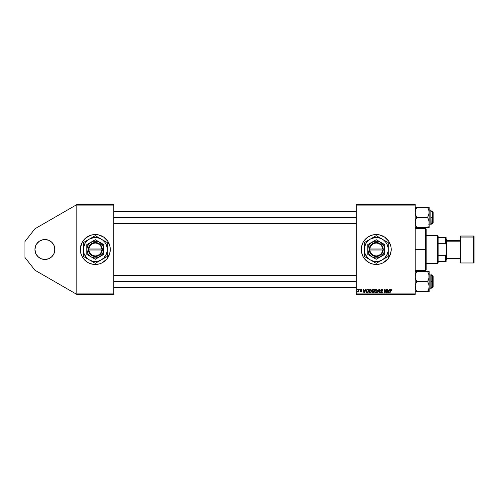 <?xml version="1.0" encoding="UTF-8"?>
<svg xmlns="http://www.w3.org/2000/svg" width="499" height="499" viewBox="0 0 499 499"><rect width="100%" height="100%" fill="white"/><g stroke="black" fill="none" stroke-linecap="round" stroke-linejoin="round"><path stroke-width="0.75" d="M46.856 259.287L44.91 259.48A9.98 9.98 0 0 1 34.93 249.5A9.98 9.98 0 0 1 44.91 239.52L48.727 240.281L51.965 242.445L54.129 245.683L54.89 249.5L54.129 253.317L51.965 256.555L48.727 258.719L44.91 259.48L41.093 258.719L37.855 256.555L35.691 253.317L34.93 249.5L35.691 245.683L36.614 243.955L39.365 241.204L42.964 239.713L46.856 239.713M376.246 234.53A14.97 14.97 0 0 0 371.911 235.172L376.246 234.53L379.165 234.817L384.561 237.05L388.696 241.185L390.929 246.581L391.216 249.5L390.574 253.848L387.817 259L383.301 262.705L380.594 263.828L376.246 264.47A14.97 14.97 0 0 1 361.276 249.5A14.97 14.97 0 0 1 376.246 234.53A14.97 14.97 0 0 1 391.216 249.5A14.97 14.97 0 0 1 376.246 264.47L371.898 263.828L369.191 262.705L364.675 259A14.97 14.97 0 0 0 376.246 264.47M371.892 235.179A14.97 14.97 0 0 0 364.675 240L367.931 237.05L371.898 235.172M364.669 240.007A14.97 14.97 0 0 0 361.563 246.568L363.041 242.445L364.675 240M361.563 246.593A14.97 14.97 0 0 0 361.563 252.407M364.675 259L363.041 256.555L361.563 252.419A14.97 14.97 0 0 0 364.669 258.993M92.39 234.817A14.97 14.97 0 0 0 90.974 235.172L95.309 234.53L98.228 234.817L103.624 237.05L107.759 241.185L109.992 246.581L110.279 249.5L109.637 253.848L106.88 259L102.364 262.705L99.657 263.828L95.309 264.47A14.97 14.97 0 0 1 80.339 249.5A14.97 14.97 0 0 1 95.309 234.53L96.775 234.605M90.955 235.179A14.97 14.97 0 0 0 84.736 238.902M84.711 238.927A14.97 14.97 0 0 0 81.48 243.762L82.859 241.185L85.809 237.929L90.961 235.172M81.474 243.78A14.97 14.97 0 0 0 81.474 255.22M89.583 263.329L90.961 263.828A14.97 14.97 0 0 0 92.39 264.183L88.254 262.705L85.809 261.071L82.859 257.815L81.48 255.226A14.97 14.97 0 0 0 84.711 260.073M84.736 260.098A14.97 14.97 0 0 0 90.955 263.821M356.286 204.59L415.168 204.59L415.168 205.089L356.286 205.089L356.286 293.911L415.168 293.911L415.168 204.59L356.286 204.59L356.286 205.089L356.286 204.59M365.555 289.42L365.131 290.374L365.948 289.42L364.326 292.913L363.883 292.913L363.403 289.42L363.771 289.42L363.89 290.374L365.131 290.374L363.89 290.374L363.771 289.42L363.403 289.42L363.883 292.913L364.326 292.913L365.948 289.42L365.555 289.42L365.948 289.42L364.326 292.913L363.883 292.913L363.403 289.42L363.771 289.42M371.98 292.065L372.466 291.21L372.029 290.505L372.31 289.751L374.431 289.42L373.838 292.913L372.092 292.545L372.466 291.21L372.029 290.505L372.466 291.21L371.98 292.065L372.466 292.857L373.838 292.913L374.431 289.42L373.034 289.42L374.431 289.42L373.838 292.913L372.466 292.857L371.98 292.065L372.416 291.185M391.665 290.225L391.104 289.383L391.64 290.462L391.272 290.512L391.085 289.813L390.567 290.006L390.037 292.913L389.669 292.913L390.337 289.682L390.954 289.376L390.099 290.356L389.669 292.913L390.037 292.913L390.929 289.782L391.272 290.512L391.671 290.144L391.272 290.512L390.873 289.788L390.455 290.443L390.037 292.913L389.669 292.913L390.118 290.262M384.841 290.867L384.486 292.913L384.118 292.913L384.71 289.42L385.091 289.42L386.101 292.377L386.582 289.42L386.95 289.42L386.357 292.913L385.97 292.913L384.972 289.95L384.486 292.913L384.118 292.913L384.71 289.42L385.091 289.42L386.101 292.377L386.214 291.553L386.101 292.377L385.091 289.42L384.71 289.42L384.118 292.913L384.486 292.913L384.972 289.95L385.97 292.913L386.357 292.913L386.95 289.42L386.582 289.42L386.95 289.42L386.357 292.913L385.97 292.913M380.643 290.399L380.968 289.651L381.86 289.376L382.577 289.688L382.827 290.555L382.084 289.85L381.136 290.013L381.105 290.674L382.459 292.034L382.034 292.832L381.28 292.944L380.463 291.871L381.498 292.551L382.091 291.965L380.643 290.399L382.097 292.052L381.498 292.551L380.463 291.871L381.486 292.957L382.459 292.034L381.011 290.368L381.716 289.782L382.827 290.555L381.741 289.376L380.668 290.187M377.774 292.913L377.381 292.913L378.909 289.42L379.371 289.42L379.907 292.913L379.539 292.913L379.084 289.919L377.774 292.913L377.381 292.913L377.774 292.913L379.084 289.919L379.539 292.913L379.907 292.913L379.371 289.42L378.909 289.42L379.371 289.42L379.907 292.913L379.539 292.913M376.134 289.376L374.618 291.229L375.473 289.576L376.271 289.383L377.044 289.863L377.232 291.703L375.897 292.957L374.886 292.451L374.612 291.404L375.822 292.957L376.857 292.433L377.338 290.886L376.202 289.376M361.563 252.419L361.563 246.581M389.463 289.42L389.033 290.374L389.856 289.42L388.234 292.913L387.792 292.913L387.311 289.42L387.679 289.42L387.792 290.374L389.033 290.374L387.792 290.374L387.679 289.42L387.311 289.42L387.792 292.913L388.234 292.913L389.856 289.42L389.463 289.42L389.856 289.42L388.234 292.913L387.792 292.913L387.311 289.42L387.679 289.42M370.239 289.376L368.805 291.404L369.279 289.925L370.239 289.376L371.237 289.863L371.524 291.092L371.05 292.433L370.09 292.957L369.079 292.451L368.805 291.404L370.015 292.957L371.05 292.433L371.53 290.886L370.395 289.376M367.096 289.482L368.624 289.42L368.037 292.913L366.715 292.869L366.104 292.314L366.204 290.324L367.027 289.501L365.948 291.485L366.715 292.869L368.037 292.913L368.624 289.42L367.588 289.42L368.624 289.42L368.037 292.913L367.164 292.913M361.594 290.324L361.07 289.694L360.596 290.081L361.638 291.285L360.877 292.009L360.053 291.235L360.896 291.69L361.276 291.341L360.234 290.112L361.089 289.376L361.588 289.495L361.956 290.281L361.145 289.694L360.596 290.038L361.594 291.029L361.301 291.903L360.184 291.69L360.053 291.235L360.796 291.684L361.276 291.372L360.247 289.95L361.089 289.376L360.234 290.112L361.276 291.341L360.896 291.69L360.053 291.235L360.877 292.009L361.638 291.285L360.596 290.081L361.07 289.694L361.594 290.268M359.423 289.919L359.873 289.42L359.423 289.919M356.972 289.919L357.421 289.42L356.972 289.919M358.17 290.88L358.457 289.42L358.825 289.42L358.394 291.959L358.026 291.959L358.12 291.435L357.284 291.915L358.27 290.437L357.284 291.915L358.12 291.435L358.026 291.959L358.394 291.959L358.825 289.42L358.457 289.42L358.825 289.42L358.394 291.959L358.026 291.959M356.286 294.41L415.168 294.41L415.168 205.089L356.286 205.089L356.286 294.41L356.286 293.911L415.168 293.911L415.168 294.41L356.286 294.41M95.309 234.53A14.97 14.97 0 0 1 110.279 249.5A14.97 14.97 0 0 1 95.309 264.47L92.39 264.183M76.846 204.59L113.772 204.59L113.772 205.089L76.846 205.089L76.846 293.911L113.772 293.911L113.772 204.59L76.846 204.59L34.93 228.792L76.846 204.59L76.846 205.089L76.846 204.59M95.309 264.47L93.843 264.395M80.981 253.848L81.48 255.226L80.626 252.419L80.414 248.034L82.104 242.445M76.846 294.41L113.772 294.41L113.772 205.089L76.846 205.089L76.846 294.41L76.846 293.911L113.772 293.911L113.772 294.41L76.846 294.41L34.93 270.209L24.95 257.484L24.95 241.516L34.93 228.792L24.95 241.516L24.95 257.484L34.93 270.209L76.846 294.41M98.228 264.183A14.97 14.97 0 0 0 99.644 263.828M99.663 263.821A14.97 14.97 0 0 0 105.882 260.098M105.907 260.073A14.97 14.97 0 0 0 109.138 255.239L108.514 256.555M109.144 255.22A14.97 14.97 0 0 0 109.144 243.78M109.637 245.152L109.138 243.774A14.97 14.97 0 0 0 105.907 238.927M105.882 238.902A14.97 14.97 0 0 0 99.663 235.179M101.035 235.671L99.657 235.172A14.97 14.97 0 0 0 98.228 234.817M104.809 261.071L105.139 260.79M110.204 250.966L110.279 249.5M85.809 237.929L85.479 238.21M80.414 248.034L80.339 249.5M379.165 264.183A14.97 14.97 0 0 0 380.587 263.828M380.6 263.821A14.97 14.97 0 0 0 380.6 235.179M380.587 235.172A14.97 14.97 0 0 0 379.165 234.817M381.972 235.671L381.529 235.491M370.52 263.329L370.838 263.46M377.175 290.1L377.319 290.618M377.232 291.703L377.026 292.189M376.857 292.433L375.897 292.957M374.612 291.404L374.662 290.886M374.755 290.543L375.086 289.925M376.246 292.439L376.951 291.216M376.926 291.385L376.046 292.52M376.414 292.32L375.834 292.551L374.974 291.441L375.635 292.526L376.676 292.021M375.31 290.268L374.974 291.441L376.109 289.782L375.51 290.038M376.402 289.844L376.97 290.867L376.408 289.844M375.042 290.892L375.005 291.753M375.597 289.963L375.123 290.63M379.203 290.83L379.084 289.919L378.847 290.487M378.909 289.42L377.381 292.913L378.909 289.42M382.827 290.555L382.459 290.599M382.465 290.487L382.315 290.006M382.365 290.087L381.592 289.788M381.654 289.788L381.011 290.368L381.835 291.135M381.068 290.119L381.716 289.782L381.011 290.368L381.61 291.017M382.446 292.221L382.315 292.57M380.749 292.676L380.481 292.152M380.463 291.946L380.831 291.834M380.824 291.915L381.548 292.551M381.429 292.545L382.097 292.052L381.336 291.379L382.097 292.052L381.96 291.74L381.498 292.551M380.749 292.682L381.086 292.894M385.496 291.597L385.284 291.011M386.033 292.127L386.214 291.553M390.929 289.782L391.272 290.512L390.929 289.782L390.455 290.443M388.066 292.533L387.848 290.78L388.066 292.533L388.833 290.78L388.066 292.533L387.973 291.659L388.066 292.533L388.353 291.815M387.848 290.78L388.833 290.78L387.848 290.78M372.946 292.913L372.466 292.857M373.034 289.42L372.029 290.505M372.672 289.956L373.994 289.825L373.795 291.011L373.027 291.011L372.441 290.25M373.314 289.825L372.416 290.312L372.572 290.923L373.795 291.011L373.994 289.825L372.959 289.844L372.391 290.518L373.027 291.011M372.553 292.458L372.348 292.046L373.545 292.508L372.348 292.046L372.921 292.508L372.348 292.046L372.547 291.559L372.51 292.426M372.578 291.535L373.133 291.416L372.373 291.846M372.828 291.441L373.726 291.416L373.545 292.508L373.726 291.416L372.547 291.559M369.946 292.957L370.95 292.545M368.805 291.404L368.855 290.886M370.439 292.439L371.144 291.216M371.119 291.385L370.239 292.52M370.614 292.314L370.027 292.551L369.166 291.441L369.834 292.526L370.869 292.021M369.503 290.268L369.166 291.441L370.302 289.782L369.703 290.038M370.601 289.844L371.162 290.867L370.233 289.788M369.173 291.304L369.198 291.753M369.79 289.963L369.316 290.63M364.158 292.533L363.939 290.78L364.158 292.533L364.931 290.78L364.158 292.533L364.064 291.659L364.158 292.533L364.445 291.815M363.939 290.78L364.931 290.78L363.939 290.78M366.054 290.717L366.434 289.95M367.027 289.501L367.588 289.42M367.208 292.508L367.738 292.508L366.753 292.445L367.208 292.508L366.31 291.503L366.547 290.468L366.31 291.503L366.859 292.476M366.391 292.046L366.628 292.377M367.451 289.844L366.877 290.05M367.588 289.832L368.187 289.825L367.738 292.508L368.187 289.825L367.545 289.832M366.322 291.235L366.31 291.503C366.291 290.474 366.759 289.919 367.719 289.825M361.145 289.694L360.596 290.081L361.638 291.285L360.952 292.002M361.07 289.694L360.671 290.306L361.638 291.285L360.671 290.306M360.415 291.191L360.896 291.69L360.415 291.191L360.896 291.69L360.415 291.191L360.896 291.69L361.276 291.341L360.234 290.112L361.008 289.376M360.846 291.684L361.239 291.135L360.234 290.031M360.896 291.69L361.276 291.341M361.239 291.135L360.234 290.112M360.939 290.905L360.415 290.574M361.956 290.237L361.089 289.376M358.12 291.435L357.534 292.009L358.12 291.435L357.534 292.009L357.427 291.516M358.457 289.42L358.27 290.437M376.951 291.21L376.963 290.674M387.973 291.659L388.047 292.314M371.144 291.21L370.67 289.882M364.064 291.659L364.12 292.096M366.31 291.503L366.353 291.915M109.637 253.848L109.138 255.226M80.981 245.152L81.48 243.774M50.455 241.204L51.965 242.445M54.697 247.554L54.697 251.446M50.455 257.796L48.727 258.719M42.964 239.713L44.91 239.52A9.98 9.98 0 0 1 54.89 249.5A9.98 9.98 0 0 1 44.91 259.48L42.964 259.287M39.365 241.204L41.093 240.281M425.647 249.5L426.146 249.5L426.146 229.041L426.146 269.959L426.146 249.5L425.647 249.5L425.647 228.542L425.647 249.5L415.168 249.5L425.647 249.5L425.647 270.458L425.647 249.5M432.633 217.414L433.132 217.414L433.132 211.925L433.132 222.903L433.132 217.414L432.633 217.414L432.633 211.426L432.633 217.414L431.136 217.414L432.633 217.414L432.633 223.402L432.633 217.414M113.772 217.414L356.286 217.414L113.772 217.414M416.621 227.282L427.587 227.457L415.168 227.457L416.721 227.457L415.598 225.018L415.168 222.435L415.605 219.847L416.721 217.414L415.28 213.715L415.28 211.096L416.721 207.372L415.168 208.719L416.721 207.372L415.168 207.372M429.028 223.758L428.915 224.282M427.874 226.939L428.211 226.259L427.587 227.457L428.211 226.259L427.587 227.457L429.14 227.457L428.71 227.457L429.14 227.457L429.14 212.393L428.71 214.969L427.587 217.414L428.71 219.853L429.14 222.435L429.14 207.372L428.71 207.372L429.14 207.372L429.028 213.691L427.587 217.414L416.721 217.414L427.587 217.414L429.028 221.132L429.14 227.457L428.211 227.457L429.028 227.457M429.14 224.899L430.837 224.899L430.837 210.934L429.14 210.934L430.837 210.934L430.837 209.929L431.136 224.587M415.28 227.457L415.605 227.457L415.28 227.457M427.886 207.915L427.587 207.372L428.211 207.372L427.587 207.372L428.211 208.57L427.587 207.372L428.703 207.372L416.721 207.372L427.587 207.372L428.703 209.798L429.14 212.393L429.028 211.089M415.542 224.824L415.28 221.126L416.721 217.414L415.605 214.988L415.168 212.393L415.598 209.817L416.721 207.372L416.097 207.372M416.434 207.89L415.28 211.089M431.136 223.639L430.837 210.934L430.837 223.895M428.254 208.663L428.71 209.817M428.167 226.353L427.587 227.457L428.211 227.457M428.878 210.385L428.703 209.805M416.434 226.939L415.424 224.407M415.823 225.629L415.605 225.03M416.097 208.563L416.528 207.715M415.605 273.97L416.721 271.543L415.486 274.363M415.393 274.712L415.287 275.217M429.028 291.628L429.14 290.281L427.587 291.628L429.14 291.628L428.211 291.628L429.14 291.628L429.14 286.607L428.71 289.183L427.587 291.628L428.211 291.628M431.136 274.413L431.136 288.759L431.136 287.811L430.837 289.071L430.837 288.066L429.14 288.066L430.837 288.066L431.136 274.4M416.422 291.085L416.721 291.628L416.097 291.628L416.721 291.628L416.097 290.43L416.721 291.628L415.168 291.628L427.587 291.628L416.721 291.628L415.28 287.929L415.28 285.309L416.721 281.586L427.587 281.586L428.703 284.012L429.14 286.607L429.14 276.565L428.703 279.153L427.587 281.586L416.721 281.586L415.28 277.868L415.28 275.248L415.28 277.868L416.721 281.586L415.28 285.309L415.605 289.195L415.28 287.929M427.687 271.718L416.721 271.543L427.587 271.543L428.71 273.982L429.14 276.565L429.14 271.543L428.71 271.543L429.14 271.543L428.71 271.543L429.14 271.543L429.028 277.874L427.587 281.586L428.703 284.012L429.14 286.607L428.884 274.593M415.168 271.543L416.721 271.543L416.097 272.741L416.721 271.543L416.097 271.543M429.078 275.598L429.028 275.248L429.078 275.598M428.766 274.176L429.028 275.248M427.874 291.11L429.14 290.281L429.14 286.607L428.71 289.183L427.587 291.628L428.884 288.578M430.837 275.105L430.837 288.066L431.136 275.361M428.485 273.371L428.884 274.581M427.874 272.061L427.587 271.543L429.028 271.543L427.587 271.543L428.703 273.976M428.211 290.437L427.78 291.285M416.054 290.337L415.598 289.183M415.43 288.615L415.605 289.195M432.633 281.586L432.633 287.574L432.633 281.586L431.136 281.586L432.633 281.586L432.633 275.598L432.633 281.586L433.132 281.586L432.633 281.586M433.132 287.075L433.132 276.097L433.132 287.075L432.633 287.574L431.136 287.574M356.286 281.586L113.772 281.586L356.286 281.586M415.424 224.419L415.287 223.783M416.721 227.457L416.528 227.114M429.078 211.426L429.028 211.096L429.078 211.426M429.078 223.402L429.028 223.733L429.078 223.402M427.687 207.547L428.211 208.563M428.822 224.637L428.71 225.012M427.587 227.457L427.905 226.883M427.587 207.372L427.905 207.946M427.587 271.543L427.78 271.886M416.141 272.647L416.403 272.117M416.621 291.453L416.097 290.437M428.915 288.459L429.028 287.929M416.434 272.061L416.721 271.543M416.721 291.628L416.403 291.054M437.623 235.528L438.122 236.027L438.122 237.524L438.122 236.027L437.623 235.528L426.146 235.528L437.623 235.528L437.623 263.472L426.146 263.472L437.623 263.472L437.623 235.528M438.122 262.973L437.623 263.472L438.122 262.973L438.122 261.476L438.122 262.973M438.122 243.325L438.122 255.675L438.122 237.524L438.122 243.325L445.607 243.325L446.106 244.51L446.106 254.49L445.607 255.675L438.122 255.675L438.122 261.476L438.122 255.675L445.607 255.675L445.607 261.476L446.106 261.476L446.106 254.49L446.106 261.476L445.607 261.476L445.607 255.675L446.106 254.49L446.106 237.524L438.122 237.524L445.607 237.524L445.607 243.325L445.607 237.524L446.106 237.524L446.106 244.51L445.607 243.325L438.122 243.325M438.122 261.476L445.607 261.476L438.122 261.476M460.577 261.95L460.577 237.05L473.551 237.05L460.577 237.05L460.577 236.027L460.078 236.526L460.078 237.512A0.499 0.462 0 0 1 460.577 237.05L460.577 236.027L473.551 236.027L473.551 237.05A0.499 0.462 0 0 1 474.05 237.512L474.05 262.474L473.551 262.973L473.551 236.027L474.05 236.526M446.106 239.813L446.605 240.275L446.605 239.52L446.605 240.275L446.106 239.813M446.605 258.719L446.605 241.198L460.078 241.198L446.605 241.198L446.605 240.275L446.605 259.293M460.078 236.526L460.078 237.512A0.499 0.462 180 0 1 460.577 237.05L460.577 262.973L460.078 262.474L460.078 237.512L460.078 261.488M474.05 261.488L474.05 237.512A0.499 0.462 180 0 0 473.551 237.05L473.551 261.95M382.714 249.999L369.778 249.999L370.408 252.326L371.836 254.259L373.882 255.538L376.246 255.987L378.61 255.538L380.656 254.259L382.084 252.326L382.714 249.999A6.487 6.487 0 0 1 376.246 255.987A6.487 6.487 0 0 1 369.778 249.999L369.279 249.999A6.986 6.986 0 0 0 376.246 256.486A6.986 6.986 0 0 0 383.213 249.999L382.714 249.999L383.213 249.999L383.001 251.29L381.878 253.635L378.803 255.999L374.942 256.361L371.487 254.615L369.491 251.29L369.26 249.001L369.946 246.487L372.522 243.587L376.246 242.514L378.803 243.001L381.005 244.385L382.546 246.487L383.232 249.999L369.778 249.999M380.488 242.152L384.729 244.604L376.246 239.707L367.763 244.604L376.246 239.707L367.763 244.604L367.763 254.396L367.763 244.604L367.763 254.396L376.246 259.293L367.763 254.396L376.246 259.293L384.729 254.396L376.246 259.293L384.729 254.396L384.729 244.604L384.729 249.5A8.483 8.483 0 0 1 372.005 256.848A8.483 8.483 0 0 1 372.005 242.152A8.483 8.483 0 0 1 384.729 249.5L384.729 244.604L378.442 241.304L374.05 241.304L370.246 243.5L368.412 246.257L367.763 249.5L368.898 253.742L372.005 256.848L375.136 257.908L378.442 257.696L382.246 255.5L384.442 251.696L384.654 248.39L383.594 245.258L380.488 242.152M387.33 256.929L382.234 259.873L384.717 257.971L387.311 254.085L388.122 251.066L388.122 247.934L387.311 244.915L385.746 242.208L383.538 240L380.831 238.435L377.812 237.624L374.68 237.624L370.258 239.127L367.775 241.029L365.873 243.512L364.37 247.934L364.37 251.066L365.181 254.085L367.775 257.971L370.258 259.873L373.146 261.071L376.246 261.476L379.346 261.071L382.234 259.873L376.246 263.329L374.818 262.505L376.246 263.329L388.222 256.417L385.315 258.095L388.222 256.417L388.222 242.583L386.794 241.759L388.222 242.583L388.222 249.5A11.976 11.976 0 0 1 382.234 259.873L385.309 258.095M382.234 239.127L376.246 235.671L380.681 238.235L376.246 235.671L364.27 242.583L368.705 240.025L364.27 242.583L364.27 256.417L364.27 249.5L364.27 256.417L376.246 263.329L382.234 259.873A11.976 11.976 0 0 1 370.258 259.873L371.83 260.777L370.258 259.873A11.976 11.976 0 0 1 370.258 239.127L368.686 240.038L370.258 239.127A11.976 11.976 0 0 1 382.234 239.127L380.662 238.223L382.234 239.127A11.976 11.976 0 0 1 388.222 249.5L388.222 242.583L383.8 240.031M373.333 237.356L372.709 237.711M370.258 259.873L368.686 258.962M367.183 258.095L367.807 258.457M388.222 253.062L388.222 254.764M388.222 251.309L388.222 252.363M384.685 258.457L383.812 258.962M379.783 261.289L379.146 261.651M380.681 260.765L382.234 259.873M373.352 261.657L375.354 262.817M372.709 261.289L371.836 260.784M364.27 251.303L364.27 249.5M364.27 253.055L364.27 252.375M364.27 255.388L364.27 254.771M367.164 240.917L365.162 242.071M367.807 240.543L368.686 240.038M364.27 245.945L364.27 244.236M364.27 247.691L364.27 246.637M379.146 237.343L376.246 235.671M379.783 237.711L380.656 238.216M371.811 238.235L370.258 239.127M388.222 247.697L388.222 249.5M388.222 245.945L388.222 246.625M388.222 243.612L388.222 244.229M384.685 240.543L385.322 240.911M366.746 242.208L365.873 243.512M385.746 256.792L386.619 255.488M369.778 249.001L382.714 249.001L382.084 246.674L380.656 244.741L378.61 243.462L376.246 243.013L373.882 243.462L371.836 244.741L370.408 246.674L369.778 249.001A6.487 6.487 0 0 1 376.246 243.013A6.487 6.487 0 0 1 382.714 249.001L383.213 249.001A6.986 6.986 0 0 0 376.246 242.514A6.986 6.986 0 0 0 369.279 249.001L382.714 249.001M383.232 249.999L383.232 249.001L383.213 249.999M369.279 249.999L369.26 249.001L369.26 249.999M101.777 249.999L88.841 249.999L89.471 252.326L90.899 254.259L92.945 255.538L95.309 255.987L97.673 255.538L99.719 254.259L101.147 252.326L101.777 249.999A6.487 6.487 0 0 1 95.309 255.987A6.487 6.487 0 0 1 88.841 249.999L88.342 249.999A6.986 6.986 0 0 0 95.309 256.486A6.986 6.986 0 0 0 102.276 249.999L101.777 249.999L102.276 249.999L102.064 251.29L100.941 253.635L97.866 255.999L94.005 256.361L90.55 254.615L88.554 251.29L88.323 249.001L89.009 246.487L91.585 243.587L95.309 242.514L97.866 243.001L100.068 244.385L101.609 246.487L102.295 249.999L88.841 249.999M99.55 242.152L103.792 244.604L95.309 239.707L86.826 244.604L95.309 239.707L86.826 244.604L86.826 254.396L86.826 244.604L86.826 254.396L95.309 259.293L86.826 254.396L95.309 259.293L103.792 254.396L95.309 259.293L103.792 254.396L103.792 244.604L103.792 249.5A8.483 8.483 0 0 1 91.068 256.848A8.483 8.483 0 0 1 91.068 242.152A8.483 8.483 0 0 1 103.792 249.5L103.792 244.604L97.505 241.304L93.113 241.304L89.309 243.5L87.475 246.257L86.826 249.5L87.961 253.742L91.068 256.848L94.199 257.908L97.505 257.696L101.309 255.5L103.505 251.696L103.717 248.39L102.657 245.258L99.55 242.152M106.393 256.929L101.297 259.873L103.78 257.971L106.374 254.085L107.185 251.066L107.185 247.934L106.374 244.915L104.809 242.208L102.601 240L99.894 238.435L96.875 237.624L93.743 237.624L89.321 239.127L86.838 241.029L84.936 243.512L83.433 247.934L83.433 251.066L84.244 254.085L86.838 257.971L89.321 259.873L92.209 261.071L95.309 261.476L98.409 261.071L101.297 259.873L95.309 263.329L93.881 262.505L95.309 263.329L107.285 256.417L104.378 258.095L107.285 256.417L107.285 242.583L105.857 241.759L107.285 242.583L107.285 249.5A11.976 11.976 0 0 1 101.297 259.873L104.372 258.095M101.297 239.127L95.309 235.671L99.744 238.235L95.309 235.671L83.333 242.583L87.768 240.025L83.333 242.583L83.333 256.417L83.333 249.5L83.333 256.417L95.309 263.329L101.297 259.873A11.976 11.976 0 0 1 89.321 259.873L90.893 260.777L89.321 259.873A11.976 11.976 0 0 1 89.321 239.127L87.749 240.038L89.321 239.127A11.976 11.976 0 0 1 101.297 239.127L99.725 238.223L101.297 239.127A11.976 11.976 0 0 1 107.285 249.5L107.285 242.583L102.863 240.031M92.396 237.356L91.772 237.711M89.321 259.873L87.749 258.962M86.246 258.095L86.87 258.457M107.285 253.062L107.285 254.764M107.285 251.309L107.285 252.363M103.748 258.457L102.875 258.962M98.846 261.289L98.209 261.651M99.744 260.765L101.297 259.873M92.415 261.657L94.417 262.817M91.772 261.289L90.899 260.784M83.333 251.303L83.333 249.5M83.333 253.055L83.333 252.375M83.333 255.388L83.333 254.771M86.227 240.917L84.225 242.071M86.87 240.543L87.749 240.038M83.333 245.945L83.333 244.236M83.333 247.691L83.333 246.637M98.209 237.343L95.309 235.671M98.846 237.711L99.719 238.216M90.874 238.235L89.321 239.127M107.285 247.697L107.285 249.5M107.285 245.945L107.285 246.625M107.285 243.612L107.285 244.229M103.748 240.543L104.385 240.911M85.809 242.208L84.936 243.512M104.809 256.792L105.682 255.488M88.841 249.001L101.777 249.001L101.147 246.674L99.719 244.741L97.673 243.462L95.309 243.013L92.945 243.462L90.899 244.741L89.471 246.674L88.841 249.001A6.487 6.487 0 0 1 95.309 243.013A6.487 6.487 0 0 1 101.777 249.001L102.276 249.001A6.986 6.986 0 0 0 95.309 242.514A6.986 6.986 0 0 0 88.342 249.001L101.777 249.001M102.295 249.999L102.295 249.001L102.276 249.999M88.342 249.999L88.323 249.001L88.323 249.999M415.168 228.542L425.647 228.542L426.146 229.041M415.168 270.458L425.647 270.458L426.146 269.959M431.136 211.426L432.633 211.426L433.132 211.925M113.772 211.426L356.286 211.426M113.772 223.402L356.286 223.402M431.136 223.402L432.633 223.402L433.132 222.903M415.667 223.402L415.168 223.901M429.14 209.929L431.136 210.229M415.667 211.426L415.168 210.927M415.667 275.598L415.168 275.099M429.14 289.071L431.136 288.771M429.14 274.101L430.837 274.101M415.667 287.574L415.168 288.073M356.286 287.574L113.772 287.574M433.132 276.097L432.633 275.598L431.136 275.598M356.286 275.598L113.772 275.598M446.106 239.021L446.605 239.52M460.078 240.518L446.605 240.518M473.551 262.973L460.577 262.973M460.078 258.482L446.605 258.482M446.106 259.979L446.605 259.48"/></g></svg>
